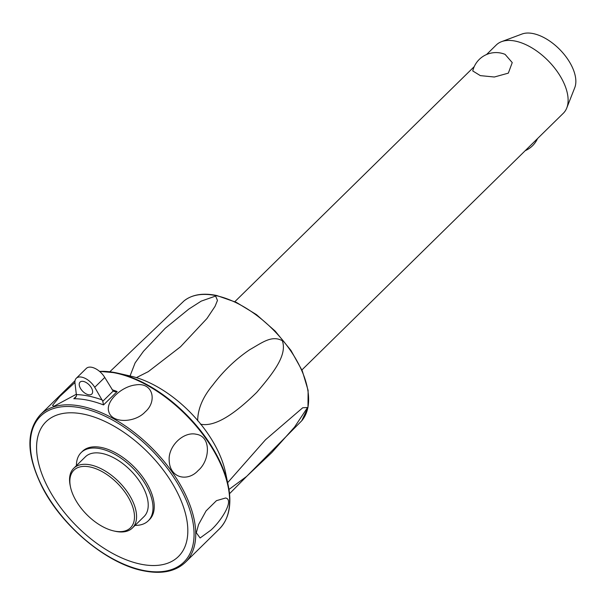 <?xml version="1.0" encoding="UTF-8"?>
<svg xmlns="http://www.w3.org/2000/svg" width="605" height="605" viewBox="0 0 605 605"><rect width="100%" height="100%" fill="white"/><g stroke="black" fill="none" stroke-linecap="round" stroke-linejoin="round"><path stroke-width="0.91" d="M301.903 369.95L563.338 113.241A47.848 25.962 -134.5 0 0 566.756 108.008A47.848 25.962 -134.5 0 0 555.277 68.887A47.848 25.962 -134.5 0 0 515.468 41.132A47.848 25.962 -134.5 0 0 501.59 41.647A47.848 25.962 -134.5 0 0 496.297 44.967L486.549 54.533M480.34 75.625L472.747 70.951A23.92 23.92 0 0 1 505.099 54.374L512.238 62.595L508.329 73.144L494.345 77.009L480.34 75.625M566.756 108.008L574.75 87.702A38.705 21.001 -134.5 0 0 565.463 56.061A38.705 21.001 -134.5 0 0 533.262 33.608A38.705 21.001 -134.5 0 0 522.039 34.016L501.59 41.647M227.646 482.677L265.512 439.752L302.727 407.77L307.559 407.505L294.559 427.07L271.736 452.646L246.537 476.49L228.97 489.46M197.669 420.793C197.774 408.912 202.849 396.963 212.877 384.954C223.472 370.903 235.761 359.143 249.752 349.675C262.131 342.717 271.705 334.898 282.323 340.721C287.254 354.598 274.579 371.621 256.739 392.373C235.285 413.412 215.168 427.41 200.429 424.15M130.052 375.97L135.112 362.902L143.491 351.263L165.233 328.288L188.843 309.064L201.215 301.131L215.614 296.057L217.46 300.443L215.047 306.357L206.955 318.51L180.471 346.816L148.316 371.621L136.397 377.633M227.48 515.452A103.115 55.947 -134.5 0 0 228.244 485.543L225.536 472.581A88.511 48.029 -134.5 0 0 221.755 459.792A88.511 48.029 -134.5 0 0 130.854 376.151L117.945 373.202A103.115 55.947 -134.5 0 0 116.387 372.869L117.945 373.202A103.115 55.947 -134.5 0 1 223.835 470.645A103.115 55.947 -134.5 0 1 228.244 485.543C232.04 504.487 229.053 518.984 219.29 529.02A103.47 56.136 45.5 0 0 223.593 471.197A103.47 56.136 45.5 0 0 115.774 373.088A103.47 56.136 45.5 0 0 99.772 371.568M145.238 411.831C135.202 422.918 111.766 423.765 108.711 411.438C105.504 401.644 121.144 386.497 135.724 384.909C153.231 381.952 157.315 401.546 145.238 411.831M198.168 470.516C187.898 481.951 169.975 478.525 169.203 460.776C167.85 446.293 183.466 431.229 196.217 434.254C211.652 436.409 209.958 460.7 198.168 470.516M76.472 394.18L53.921 406.303L52.537 405.388L59.789 396.487L74.929 382.504M76.389 396.199L73.81 398.733L75.625 397.424L76.495 395.783L74.997 383.199A13.756 7.464 -134.5 0 1 76.29 378.261A13.756 7.464 -134.5 0 1 94.72 387.306L104.756 377.452A13.756 7.464 -134.5 0 0 86.326 368.407L76.29 378.261M117.151 391.548L114.874 391.669L113.165 391.072L102.782 401.266L103.523 404.927L117.151 391.548A103.47 56.136 -134.5 0 0 112.091 389.726M102.782 401.266L94.72 387.306M104.756 377.452L113.165 391.072M79.709 386.784A8.372 4.545 45.5 0 1 80.057 382.103A8.372 4.545 45.5 0 1 86.334 382.632A8.372 4.545 45.5 0 1 92.141 389.37A8.372 4.545 45.5 0 1 91.794 394.052A8.372 4.545 45.5 0 1 85.524 393.522A8.372 4.545 45.5 0 1 79.709 386.784M210.918 530.116L200.126 537.981L196.307 532.755L198.576 524.52L206.078 510.9L216.454 500.668L225.589 497.991C234.347 499.647 221.982 520.179 210.918 530.116M182.317 503.768A94.463 51.259 -134.5 0 0 83.876 414.198A94.463 51.259 -134.5 0 0 42.093 474.547A94.463 51.259 -134.5 0 0 140.534 564.125A94.463 51.259 -134.5 0 0 182.317 503.768M76.412 465.631A47.848 25.962 45.5 0 1 81.191 452.555L82.424 451.345A47.848 25.962 45.5 0 1 101.595 447.518A47.848 25.962 45.5 0 1 144.61 479.765A47.848 25.962 45.5 0 1 149.465 519.627L148.233 520.837A47.848 25.962 45.5 0 1 135.081 525.374M81.191 452.555A47.848 25.962 45.5 0 1 100.37 448.728A47.848 25.962 45.5 0 1 143.385 480.975A47.848 25.962 45.5 0 1 148.233 520.837M70.483 486.942L70.203 485.611A41.866 22.718 45.5 0 1 73.734 468.262L85.381 456.82A41.866 22.718 45.5 0 1 102.162 453.47A41.866 22.718 45.5 0 1 139.8 481.686A41.866 22.718 45.5 0 1 144.043 516.564L132.397 528.006A41.866 22.718 45.5 0 1 115.615 531.356A41.866 22.718 45.5 0 1 114.988 531.22L113.664 530.918A40.369 21.901 45.5 0 1 70.483 486.942A40.369 21.901 45.5 0 1 90.062 466.977A40.369 21.901 45.5 0 1 132.132 505.258A40.369 21.901 45.5 0 1 114.269 531.054A40.369 21.901 45.5 0 1 113.664 530.918M73.734 468.262A41.866 22.718 45.5 0 1 90.508 464.912A41.866 22.718 45.5 0 1 128.147 493.128A41.866 22.718 45.5 0 1 132.397 528.006M216.091 295.656A84.103 45.632 45.5 0 1 303.725 375.402A84.103 45.632 45.5 0 1 301.736 420.777L307.968 407.573L308.119 390.399L302.258 370.774L290.945 350.416L275.199 331.109L256.422 314.6L236.305 302.356L216.635 295.482C202.962 292.722 192.095 294.522 184.033 300.904A84.103 45.632 45.5 0 1 216.091 295.656M116.364 372.861A103.115 55.947 -134.5 0 0 99.568 371.394M73.81 398.733A103.47 56.136 45.5 0 1 88.08 400.276A103.47 56.136 45.5 0 1 103.523 404.927M74.309 381.362A103.47 56.136 45.5 0 1 75.043 380.666L40.429 414.629A103.47 56.136 -134.5 0 1 81.894 406.348A103.47 56.136 -134.5 0 1 189.713 504.457A103.47 56.136 -134.5 0 1 185.41 562.279L219.29 529.02M81.539 408.004A102.268 55.494 45.5 0 1 188.11 504.978A102.268 55.494 45.5 0 1 142.871 570.318A102.268 55.494 45.5 0 1 36.3 473.344A102.268 55.494 45.5 0 1 81.539 408.004M102.275 399.958A106.457 57.762 -134.5 0 0 88.973 396.146A106.457 57.762 -134.5 0 0 76.525 394.589M234.853 301.668L474.222 66.633M525.208 150.675A23.92 23.92 0 0 0 537.535 138.575M229.522 493.71L301.736 420.777M184.033 300.904L109.8 371.78M40.429 414.629C25.849 430.964 26.408 455.051 42.108 486.889C61.952 526.38 107.214 563.936 143.347 570.78C161.505 574.417 175.526 571.589 185.41 562.279M99.545 371.372L116.379 372.861"/></g></svg>
